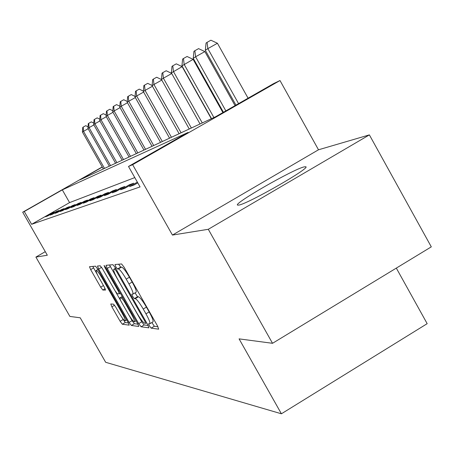 <?xml version="1.0" encoding="UTF-8"?>
<svg xmlns="http://www.w3.org/2000/svg" width="454" height="454" viewBox="0 0 454 454"><rect width="100%" height="100%" fill="white"/><g stroke="black" fill="none" stroke-linecap="round" stroke-linejoin="round"><path stroke-width="0.68" d="M149.417 325.864L151.159 328.151L158.667 329.167L157.544 326.006L124.095 267.185L121.593 263.961L114.964 264.529L115.804 266.793L117.501 268.995L118.352 268.938C119.907 269.472 122.523 272.865 126.206 279.114L128.953 283.943C132.114 289.669 133.431 293.063 132.909 294.13L131.779 294.175L132.636 296.371L134.356 298.613L135.258 298.653C136.881 299.317 139.537 302.773 143.22 309.015L145.955 313.827C149.06 319.457 150.348 322.771 149.809 323.776L148.583 323.719L149.417 325.864M151.88 322.544L154.337 326.256L157.93 326.721M118.619 264.217L120.702 267.122L121.564 267.06L118.352 268.938M135.042 292.87L137.545 296.734L138.453 296.763L135.258 298.653M238.781 205.1C247.85 203.925 311.506 167.458 305.752 166.749L304.055 166.902C292.995 169.359 233.203 203.681 237.544 205.106L238.781 205.1M110.782 303.987L111.877 306.825L120.134 321.296L122.33 324.235L129.214 325.149L128.068 322.295L97.752 269.103L95.539 266.18L89.478 266.708L90.664 269.619L100.669 287.161L102.825 290.038L105.549 290.055L104.38 287.161L99.352 278.336C96.906 273.927 95.845 271.305 96.174 270.471C97.156 270.533 99.159 273.121 102.19 278.234L122.086 313.152C124.492 317.488 125.52 320.036 125.162 320.791C124.124 320.66 122.081 318.016 119.033 312.857L115.759 307.114L113.545 304.169L110.782 303.987M134.787 177.588L69.575 202.609L31.61 224.304L24.289 211.507L22.7 212.194L102.218 166.953M272.531 343.303L208.295 229.293L369.38 134.883L431.3 246.857L272.531 343.303L239.082 338.871L281.406 413.787L105.668 362.292L80.21 317.794L69.882 316.427L35.9 257.077L47.324 255.239L22.7 212.194M369.38 134.883L318.492 149.786L172.441 235.07L208.295 229.293M172.441 235.07L132.642 164.671L128.499 166.465L188.126 132.42L62.323 189.868L24.289 211.507M31.61 224.304L140.065 186.917L128.499 166.465M138.691 323.634L141.081 326.778L148.884 327.839L147.771 324.775L115.361 267.82L112.955 264.699L106.02 265.301L107.246 268.41L138.691 323.634L141.762 321.812L144.151 324.951L148.146 325.467M138.68 326.454L131.393 325.467L129.106 322.425L98.677 269.035L97.474 266.033L100.226 265.783L102.49 268.757L115.038 290.776L117.331 293.8L119.351 293.834L118.153 290.815L104.942 267.622L104.085 265.465L105.731 267.565L137.579 323.492L138.782 326.398M45.281 251.675L35.9 257.077M137.772 182.86L134.095 184.971L129.589 186.588L137.358 182.128M133.737 183.189L129.384 184.778L120.639 189.795L124.861 188.279L133.737 183.189M124.816 186.452L120.73 187.945L112.24 192.808L116.207 191.389L124.816 186.452M116.434 189.511L112.592 190.918L104.352 195.64L108.08 194.301L116.434 189.511M108.551 192.394L104.925 193.722L96.918 198.307L100.43 197.047L108.551 192.394M101.117 195.112L97.695 196.361L89.909 200.821L93.223 199.635L101.117 195.112M94.097 197.677L90.862 198.858L83.281 203.199L86.413 202.075L94.097 197.677M87.457 200.106L84.399 201.224L77.01 205.446L79.978 204.385L87.457 200.106M81.17 202.399L78.27 203.46L71.068 207.58L73.883 206.57L81.17 202.399M75.205 204.584L72.453 205.588L65.427 209.606L68.1 208.647L75.205 204.584M69.541 206.649L66.92 207.609L60.07 211.53L62.607 210.616L69.541 206.649M64.15 208.619L61.659 209.532L54.968 213.357L57.386 212.489L64.15 208.619M59.02 210.497L56.642 211.365L50.105 215.1L52.409 214.277L59.02 210.497M54.128 212.285L51.864 213.113L45.468 216.762L47.67 215.979L54.128 212.285M281.406 413.787L427.174 323.674L396.319 268.11M102.315 167.117L79.938 179.846L215.622 116.729L273.824 83.496L279.999 80.534L132.642 164.671M318.492 149.786L279.999 80.534M69.575 202.609L62.323 189.868M129.384 184.778L129.77 185.465M120.73 187.945L121.093 188.586M112.592 190.918L112.933 191.52M104.925 193.722L105.249 194.284M97.695 196.361L98.002 196.894M90.862 198.858L91.152 199.363M84.399 201.224L84.671 201.701M78.27 203.46L78.525 203.914M72.453 205.588L72.697 206.02M66.92 207.609L67.152 208.017M61.659 209.532L61.88 209.918M56.642 211.365L56.852 211.734M51.864 213.113L52.062 213.465M152.765 321.926L152.998 321.88C153.548 320.864 152.272 317.55 149.173 311.926L145.955 313.827M138.453 296.763C140.093 297.421 142.755 300.871 146.432 307.114L149.173 311.926M136.058 292.274L136.109 292.24C136.648 291.167 135.337 287.774 132.182 282.048L128.953 283.943M121.564 267.06C123.13 267.588 125.758 270.976 129.435 277.218L132.182 282.048M109.51 264.994L141.762 321.812M145.638 323.344L144.854 321.199L116.496 271.361L114.811 269.177L113.784 269.296C113.307 270.385 114.624 273.739 117.728 279.358L136.887 313.016C140.445 319.054 143.038 322.459 144.667 323.225L145.638 323.344M137.948 324.156L134.367 323.702L131.393 325.467M128.669 314.679L132.08 320.666L134.367 323.702M120.497 300.338L115.435 291.451M128.022 313.572C131.183 318.912 133.317 321.648 134.418 321.778C134.81 320.989 133.765 318.356 131.285 313.884L124.05 301.178L121.717 298.108L119.686 298.04L120.866 301.013L128.022 313.572M92.775 266.419L97.548 274.925M121.122 316.268L125.213 322.527L128.42 322.936M248.077 98.195L217.426 43.255L207.847 48.623L205.327 50.303L235.955 105.118M238.566 103.626L207.847 48.623L207.075 42.353L210.9 40.213L217.426 43.255M205.327 50.303L206.065 43.045L207.075 42.353M235.059 105.629L204.862 51.58L195.595 56.778L193.245 58.339L223.419 112.274M225.854 110.884L195.595 56.778L194.874 50.7L198.574 48.629L204.862 51.58M193.245 58.339L193.932 51.347L194.874 50.7M222.897 112.569L193.126 59.355L181.952 65.853L211.519 118.636M213.908 117.524L184.148 64.389L183.473 58.498L187.059 56.489L193.126 59.355M181.952 65.853L182.593 59.099L183.473 58.498M211.32 118.727L182.139 66.636L171.374 72.89L200.032 123.976M202.274 122.938L173.434 71.516L172.804 65.796L176.283 63.849L182.139 66.636M171.374 72.89L171.981 66.363L172.804 65.796M191.355 128.017L163.389 78.202L161.454 79.49L189.25 128.993M171.731 73.52L163.389 78.202L162.799 72.646L166.17 70.756L171.646 73.372M161.454 79.49L162.021 73.173L162.799 72.646M181.095 132.789L153.94 84.484L152.124 85.692L179.114 133.709M161.783 80.08L153.94 84.484L153.39 79.081L156.664 77.248L161.499 79.569M152.124 85.692L152.657 79.581L153.39 79.081M171.43 137.284L145.047 90.397L143.333 91.543L169.563 138.152M152.436 86.254L145.047 90.397L144.525 85.148L147.715 83.36L152.141 85.5M143.333 91.543L143.839 85.613L144.525 85.148M162.311 141.523L136.66 95.981L135.042 97.06L160.551 142.346M143.629 92.066L136.66 95.981L136.166 90.862L139.264 89.126L143.368 91.118M135.042 97.06L135.519 91.311L136.166 90.862M153.696 145.53L128.737 101.253L127.199 102.269L152.033 146.307M135.32 97.553L128.737 101.253L128.272 96.271L131.285 94.574L135.093 96.43M127.199 102.269L127.659 96.685L128.272 96.271M145.547 149.326L121.235 106.242L119.782 107.206L143.969 150.058M127.466 102.74L121.235 106.242L120.792 101.384L123.732 99.732L127.268 101.463M119.782 107.206L120.214 101.781L120.792 101.384M137.817 152.919L114.124 110.969L112.751 111.888L136.319 153.617M120.032 107.649L114.124 110.969L113.71 106.23L116.576 104.624L119.862 106.236M112.751 111.888L113.16 106.605L113.71 106.23M130.48 156.335L107.377 115.458L106.071 116.326L129.061 156.993M112.984 112.308L107.377 115.458L106.985 110.833L109.777 109.261L112.836 110.77M106.071 116.326L106.463 111.19L106.985 110.833M123.511 159.575L100.97 119.725L99.721 120.548L122.154 160.205M106.298 116.729L100.97 119.725L100.595 115.203L103.319 113.67L106.168 115.078M99.721 120.548L100.096 115.543L100.595 115.203M116.877 162.663L94.869 123.783L93.683 124.566L115.588 163.264M99.937 120.929L94.869 123.783L94.511 119.362L97.173 117.87L99.823 119.186M93.683 124.566L94.04 119.691L94.511 119.362M110.555 165.602L89.058 127.648L87.928 128.397L109.329 166.175M93.887 124.929L89.058 127.648L88.717 123.329L91.322 121.865L93.791 123.096M87.928 128.397L88.263 123.636L88.717 123.329M104.528 168.406L83.513 131.337L82.435 132.052L103.353 168.95M88.121 128.743L83.513 131.337L83.19 127.109L85.732 125.679L88.036 126.831M82.435 132.052L82.759 127.404L83.19 127.109M154.337 326.256L151.159 328.151M120.702 267.122L117.501 268.995M137.545 296.734L134.356 298.613M146.432 307.114L143.22 309.015M129.435 277.218L126.206 279.114M110.339 266.606L107.246 268.41M144.151 324.951L141.081 326.778M146.619 322.76L145.711 323.299M145.513 320.808L144.854 321.199M117.155 270.976L116.496 271.361M115.804 268.598L114.811 269.177M115.611 268.263L113.943 269.233M132.08 320.666L129.106 322.425M101.611 267.327L98.677 269.035M120.35 293.233L119.374 293.806M118.766 290.458L118.153 290.815M105.555 267.264L104.942 267.622M131.904 313.521L131.285 313.884M124.668 300.815L124.05 301.178M122.773 297.489L121.717 298.108M119.686 298.04L122.234 296.541L119.737 298.028M122.659 312.812L122.086 313.152M102.763 277.899L102.19 278.234M105.163 288.67L102.825 290.038M103.45 285.526L100.669 287.161M93.564 267.928L90.664 269.619M125.213 322.527L122.33 324.235M123.011 319.593L120.134 321.296M114.567 305.241L111.877 306.825M152.998 321.88L149.809 323.776M136.109 292.24L132.909 294.13M146.631 322.771L145.683 323.333M115.594 268.235L113.852 269.256M120.355 293.244L119.351 293.834M136.052 320.808L134.418 321.778M126.694 319.883L125.162 320.791M97.945 269.443L96.225 270.442"/></g></svg>
